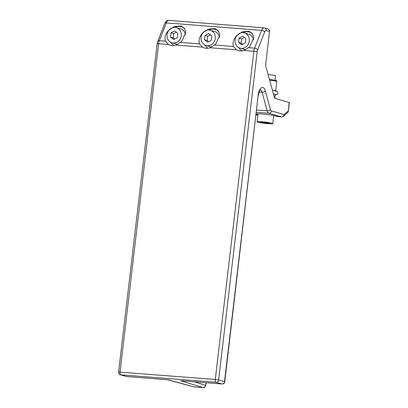 <?xml version="1.0" encoding="UTF-8"?>
<svg xmlns="http://www.w3.org/2000/svg" width="408" height="408" viewBox="0 0 408 408"><rect width="100%" height="100%" fill="white"/><g stroke="black" fill="none" stroke-linecap="round" stroke-linejoin="round"><path stroke-width="0.61" d="M275.007 80.33L275.538 75.817A5.049 0.408 -173.3 0 0 268.107 74.588M269.642 80.136A6.946 0.561 -173.3 0 1 276.772 81.523A6.946 0.561 -173.3 0 0 276.772 81.523L276.675 80.881A6.773 0.546 -173.3 0 0 269.469 79.499M274.808 98.257L275.232 94.661A6.946 0.561 -173.3 0 0 273.503 94.08M269.53 31.523L266.24 30.569A2.525 2.264 106.1 0 0 264.675 27.968L264.022 27.846A6.314 2.739 94.5 0 1 264.267 27.892A2.525 2.264 106.1 0 1 264.675 27.968L267.964 28.917A2.525 2.264 106.1 0 1 269.53 31.523L265.644 64.576A1.892 0.821 94.5 0 0 265.725 65.968L274.492 97.655A1.892 0.821 94.5 0 0 274.992 98.369L289.394 102.581L288.39 111.119L289.155 102.469M203.209 387.59A2.525 1.097 -85.5 0 1 203.062 387.6A2.525 1.097 -85.5 0 1 202.965 387.585L180.647 380.746L221.962 383.979A2.525 1.097 94.5 0 0 222.059 383.994A2.525 2.525 0 0 0 224.762 381.771L258.172 95.202A8.838 3.835 94.5 0 1 261.436 87.786A8.838 3.835 94.5 0 1 265.297 90.867L270.448 109.487A3.789 1.642 94.5 0 0 271.458 110.915L284.121 114.582L283.315 116.484L281.841 116.984L276.354 116.316M256.102 114.969L257.892 115.112M164.761 23.491L166.28 21.236C166.423 20.869 167.255 20.589 168.774 20.4A6.314 2.739 94.5 0 0 166.326 22.899A2.525 1.311 21.5 0 0 164.761 23.491L157.763 41.295A2.525 1.311 21.5 0 1 159.334 40.698L165.444 41.177C164.327 37.495 165.439 33.828 168.774 30.177L174.527 26.408L180.943 26.005L184.493 28.427L185.762 32.329L181.978 40.958L180.438 42.35L175.94 45.074L202.511 47.15A10.73 9.629 -73.9 0 0 204.403 47.955A10.73 9.629 -73.9 0 0 209.957 47.736L236.528 49.812A10.73 9.629 -73.9 0 0 238.42 50.612A10.73 9.629 -73.9 0 0 243.979 50.393L257.198 51.653L218.632 379.95L215.291 379.465A2.525 1.097 94.5 0 0 216.072 382.276A2.525 2.264 -73.9 0 0 218.632 379.95L224.522 381.653L258.172 95.202M180.438 42.35L199.461 43.835C198.344 40.152 199.456 36.485 202.791 32.834L208.544 29.07L214.96 28.667L218.51 31.085L219.779 34.991L215.995 43.615L214.46 45.008L209.957 47.736M214.46 45.008L233.478 46.497C232.366 42.815 233.478 39.148 236.813 35.496L242.561 31.727L248.982 31.324L252.526 33.747L253.796 37.648L250.012 46.277L248.477 47.67L243.979 50.393M165.444 41.177L168.489 44.492A10.73 9.629 -73.9 0 0 170.381 45.293A10.73 9.629 -73.9 0 0 175.94 45.074M257.917 114.883A10.73 0.862 6.7 0 1 256.163 114.464M256.25 113.72A10.73 0.862 6.7 0 1 268.28 114.663A10.73 0.862 6.7 0 1 276.481 116.474A10.73 0.862 6.7 0 1 276.461 116.515A10.73 0.862 6.7 0 1 276.41 116.561M241.816 50.903A10.73 9.629 106.1 0 1 240.873 50.031M233.478 46.497L236.528 49.812M246.146 31.799A10.73 9.629 106.1 0 1 249.849 31.635M207.799 48.241A10.73 9.629 106.1 0 1 206.851 47.369M199.461 43.835L202.511 47.15M212.129 29.136A10.73 9.629 106.1 0 1 215.832 28.973M173.782 45.584A10.73 9.629 106.1 0 1 172.834 44.712M178.112 26.479A10.73 9.629 106.1 0 1 181.81 26.316M181.621 380.822L182.009 380.863M167.438 379.715L193.525 386.81A2.525 2.224 -74.6 0 0 193.897 386.876L168.019 379.761L126.709 376.528A2.525 2.264 106.1 0 1 126.302 376.457A2.525 2.525 0 0 0 126.806 376.548A2.525 1.097 -85.5 0 1 126.709 376.528L120.819 374.825A2.525 2.264 106.1 0 1 120.411 374.753L126.302 376.457M252.766 34.099A10.103 9.063 -73.9 0 0 249.298 32.074L250.634 32.462A10.103 9.063 106.1 0 1 251.767 32.88M218.749 31.436A10.103 9.063 -73.9 0 0 215.281 29.412L216.617 29.799A10.103 9.063 106.1 0 1 217.744 30.223M184.727 28.779A10.103 9.063 -73.9 0 0 181.259 26.755L182.6 27.142A10.103 9.063 106.1 0 1 183.727 27.56M249.298 32.074A10.103 9.063 -73.9 0 0 243.173 32.66A10.103 9.063 -73.9 0 0 243.056 32.722M238.746 47.598A10.103 9.063 -73.9 0 0 242.143 50.857M215.281 29.412A10.103 9.063 -73.9 0 0 209.151 30.003A10.103 9.063 -73.9 0 0 209.034 30.059M204.729 44.936A10.103 9.063 -73.9 0 0 208.126 48.2M181.259 26.755A10.103 9.063 -73.9 0 0 175.134 27.341A10.103 9.063 -73.9 0 0 175.017 27.402M170.712 42.279A10.103 9.063 -73.9 0 0 174.109 45.538M240.011 48.118A7.89 7.079 -73.9 0 0 244.8 47.66A7.89 7.079 -73.9 0 0 249.349 39.851A7.89 7.079 -73.9 0 0 244.402 32.956A7.89 7.079 -73.9 0 0 239.613 33.415A7.89 7.079 -73.9 0 0 235.064 41.223A7.89 7.079 -73.9 0 0 240.011 48.118L244.295 49.358A7.89 7.079 -73.9 0 0 245.698 49.598M253.541 40.071A7.89 7.079 -73.9 0 0 248.686 34.196L244.402 32.956M205.994 45.456A7.89 7.079 -73.9 0 0 210.778 44.997A7.89 7.079 -73.9 0 0 215.332 37.194A7.89 7.079 -73.9 0 0 210.38 30.299A7.89 7.079 -73.9 0 0 205.596 30.753A7.89 7.079 -73.9 0 0 201.047 38.561A7.89 7.079 -73.9 0 0 205.994 45.456L210.278 46.696A7.89 7.079 -73.9 0 0 211.681 46.935M219.524 37.408A7.89 7.079 -73.9 0 0 214.664 31.538L210.38 30.299M171.977 42.799A7.89 7.079 -73.9 0 0 176.761 42.34A7.89 7.079 -73.9 0 0 181.315 34.532A7.89 7.079 -73.9 0 0 176.363 27.637A7.89 7.079 -73.9 0 0 171.579 28.096A7.89 7.079 -73.9 0 0 167.025 35.904A7.89 7.079 -73.9 0 0 171.977 42.799L176.261 44.038A7.89 7.079 -73.9 0 0 177.664 44.278M185.507 34.751A7.89 7.079 -73.9 0 0 180.647 28.876L176.363 27.637M271.677 123.833A7.89 0.632 -173.3 0 0 272.779 123.639A7.89 0.632 -173.3 0 0 267.056 122.354A7.89 0.632 -173.3 0 0 258.208 121.609A7.89 0.632 -173.3 0 0 257.106 121.798A7.89 0.632 -173.3 0 0 262.829 123.088A7.89 0.632 -173.3 0 0 271.677 123.833M267.072 122.66L260.6 122.216L267.153 123.282L269.285 123.226L267.072 122.66M245.861 38.638L242.714 36.205L239.057 38.107L238.553 42.437L241.699 44.865L245.356 42.968L245.861 38.638M211.844 35.975L208.697 33.548L205.04 35.445L204.53 39.775L207.677 42.208L211.334 40.305L211.844 35.975M177.827 33.318L174.68 30.886L171.023 32.788L170.513 37.118L173.66 39.545L177.317 37.648L177.827 33.318M262.808 122.782L262.88 122.176M267.153 123.282L267.22 122.701M239.057 38.107L241.735 38.882L241.225 43.212L242.699 44.345M244.392 37.5L241.735 38.882M238.553 42.437L241.225 43.212M205.04 35.445L207.718 36.22L207.208 40.55L208.682 41.687M210.375 34.843L207.718 36.22M204.53 39.775L207.208 40.55M171.023 32.788L173.701 33.563L173.191 37.893L174.66 39.025M176.353 32.181L173.701 33.563M170.513 37.118L173.191 37.893M275.237 91.168A7.574 0.612 -173.3 0 0 272.365 89.979M275.201 94.901A7.574 0.612 -173.3 0 0 273.477 94.003M266.24 30.569A3.789 1.642 94.5 0 0 264.629 32.043L257.632 49.842A3.789 1.642 94.5 0 0 257.198 51.653M288.39 111.119A2.525 2.525 0 0 1 287.558 112.715A2.525 2.076 -131.6 0 0 288.15 111.002L284.121 114.582M168.774 20.4L264.022 27.846A6.314 2.739 94.5 0 0 261.579 30.345A2.525 1.311 21.5 0 1 264.629 32.043M157.763 41.295L157.172 43.733L158.61 43.717A6.314 2.739 94.5 0 1 159.334 40.698L166.326 22.899L261.579 30.345L254.587 48.144A6.314 2.739 94.5 0 0 253.858 51.168L215.291 379.465L118.606 372.03A2.525 2.525 0 0 0 120.411 374.753M257.632 49.842A2.525 1.311 -158.5 0 0 254.587 48.144L248.477 47.67M224.762 381.771L224.522 381.653A2.525 2.264 -73.9 0 1 221.962 383.979L216.072 382.276L120.819 374.825A2.525 1.097 -85.5 0 1 120.044 372.014L158.61 43.717L168.489 44.492M265.297 90.867A2.525 1.459 164.5 0 1 262.064 92.239A6.314 2.739 94.5 0 0 260.37 89.857M259.162 92.009L262.064 92.239L267.215 110.859A6.314 2.739 94.5 0 0 268.892 113.235A2.525 2.264 -73.9 0 0 271.458 110.915M270.448 109.487A2.525 1.459 164.5 0 1 267.215 110.859L256.683 110.032M256.423 112.261L268.892 113.235L281.841 116.984M194.315 381.827L205.561 385.269A2.525 2.3 -73 0 1 202.965 387.585L193.897 386.876A2.525 1.097 -85.5 0 0 193.994 386.891A2.525 1.097 -85.5 0 0 194.096 386.891M181.142 380.797L222.059 383.994A2.525 1.097 94.5 0 0 222.217 383.984M126.903 376.543A2.525 1.097 -85.5 0 1 126.806 376.548L168.025 379.797M205.861 382.73L205.765 385.376A2.525 2.525 0 0 1 203.062 387.6L193.994 386.891A2.525 2.525 0 0 1 193.525 386.81M276.772 81.534L275.701 90.637M272.365 89.969L275.507 90.586L277.567 91.662L277.955 93.09L277.67 93.896L276.405 94.789L275.196 94.931M258.412 95.319C259.406 91.168 260.1 89.316 260.483 89.765L260.146 89.816M287.558 112.715L283.315 116.484M157.172 43.733L118.606 372.03M206.076 382.745L205.765 385.376M273.727 115.561L272.779 123.639M258.055 113.72L257.106 121.798"/></g></svg>
